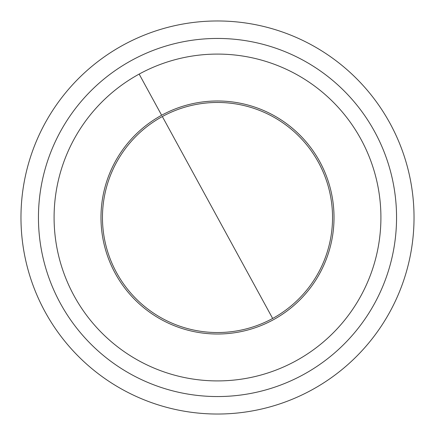 <?xml version="1.0" encoding="UTF-8"?>
<svg xmlns="http://www.w3.org/2000/svg" width="435" height="435" viewBox="0 0 435 435"><rect width="100%" height="100%" fill="white"/><g stroke="black" fill="none" stroke-linecap="round" stroke-linejoin="round"><path stroke-width="0.65" d="M272.653 318.458A115.041 115.041 81.7 0 0 318.458 162.347A115.041 115.041 81.7 0 0 162.347 116.542A115.041 115.041 81.7 0 0 116.542 272.653A115.041 115.041 81.7 0 0 272.653 318.458L162.347 116.542M161.641 115.248A116.515 116.515 81.7 0 0 115.248 273.359A116.515 116.515 81.7 0 0 273.359 319.752A116.515 116.515 81.7 0 0 319.752 161.641A116.515 116.515 81.7 0 0 161.641 115.248L139.156 74.091A163.413 163.413 81.7 0 0 74.091 295.844A163.413 163.413 81.7 0 0 295.844 360.909A163.413 163.413 81.7 0 0 360.909 139.156A163.413 163.413 81.7 0 0 139.156 74.091M311.721 389.972A196.528 196.528 81.7 0 0 389.972 123.279A196.528 196.528 81.7 0 0 123.279 45.028A196.528 196.528 81.7 0 0 45.028 311.721A196.528 196.528 81.7 0 0 311.721 389.972M131.658 60.367A179.051 179.051 81.7 0 0 60.367 303.342A179.051 179.051 81.7 0 0 303.342 374.633A179.051 179.051 81.7 0 0 374.633 131.658A179.051 179.051 81.7 0 0 131.658 60.367"/></g></svg>
